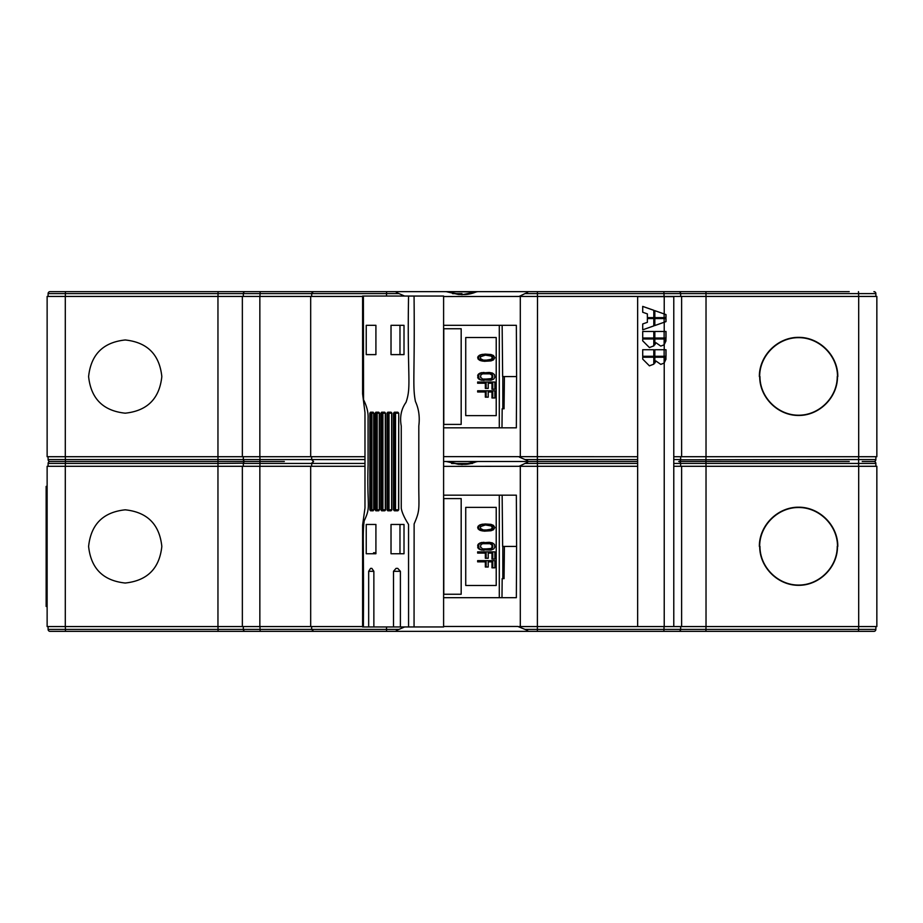 <?xml version="1.0" encoding="UTF-8"?>
<svg xmlns="http://www.w3.org/2000/svg" width="923" height="923" viewBox="0 0 923 923"><rect width="100%" height="100%" fill="white"/><g stroke="black" fill="none" stroke-linecap="round" stroke-linejoin="round"><path stroke-width="1.38" d="M443.605 626.463L517.872 626.463L525.002 629.394C528.187 630.628 528.671 631.286 526.468 631.355L537.382 631.355L537.498 466.288L637.655 466.288M519.118 466.288L525.002 463.45C528.175 462.227 528.671 461.569 526.468 461.5L537.382 461.5L537.451 466.288L443.605 466.38M681.624 456.712L681.624 296.433L876.85 296.433L876.85 456.712L673.778 456.712L673.778 296.629L673.778 626.567L673.778 466.288L876.85 466.288L876.85 626.567L858.69 626.567L858.69 466.288M362.601 626.567L47.131 626.567L47.131 466.288L364.977 466.288M673.778 296.629L637.655 296.629L637.655 626.567L520.307 626.567L520.307 466.288M664.225 296.629L664.225 313.958L666.014 314.593L666.014 317.639L664.225 317.639L664.225 318.573L666.014 318.573L666.014 321.619L664.225 322.254L664.225 331.461L666.014 331.461L666.014 338.014L664.225 338.014L664.225 338.96L666.014 338.96L664.225 344.81L664.225 349.736L666.014 349.736L666.014 356.29L664.225 356.29L664.225 357.224L666.014 357.224L664.225 363.074L664.225 626.567L681.624 626.567L681.624 466.288M681.624 626.567L706.026 626.567L706.026 466.288M706.026 626.567L858.69 626.567M837.496 546.428L837.807 546.428C837.957 525.441 819.566 507.05 798.58 507.2C777.593 507.05 759.202 525.441 759.352 546.428L759.71 546.428C759.56 567.23 777.789 585.47 798.603 585.32C819.416 585.47 837.646 567.23 837.496 546.428C837.657 525.602 819.405 507.35 798.58 507.512C777.754 507.35 759.514 525.602 759.664 546.428L759.975 546.428C759.825 567.091 777.939 585.205 798.603 585.055C819.278 585.205 837.38 567.091 837.23 546.428L837.496 546.428M664.225 626.567L637.655 626.567M519.118 626.567L520.307 626.567M637.655 461.5L537.382 461.5L537.498 296.433L681.624 296.433M443.605 456.62L637.655 456.712M65.291 456.712L65.291 296.433L47.131 296.433L47.131 456.712L364.977 456.712M664.225 363.074L660.776 364.377L655.872 360.962L654.834 363.085L654.834 357.224L664.122 357.224L664.122 363.085L660.741 364.377M664.225 357.224L654.834 357.224M664.225 356.29L654.834 356.29L664.122 356.29L664.122 349.736L654.834 349.736L654.834 356.29M664.225 349.736L654.834 349.736M664.225 344.81L660.776 346.102L655.872 342.687L654.834 344.81L654.834 338.96L664.122 338.96L664.122 344.81L660.741 346.102M664.225 338.96L654.834 338.96M664.225 338.014L654.834 338.014L654.834 331.461L664.122 331.461L664.122 338.014L654.834 338.014M664.225 331.461L654.834 331.461M664.225 322.254L654.834 325.554L654.834 318.573L664.122 318.573L664.122 322.254L665.921 321.619L665.921 318.573M664.225 318.573L654.834 318.573M664.225 317.639L654.834 317.639L654.834 310.659L664.225 313.958M647.369 317.639L653.899 317.639L653.899 310.324L642.708 306.39L642.708 312.251L647.369 313.889L647.369 317.639L653.807 317.639L653.807 310.324L642.708 306.424M647.369 322.323L642.708 323.961L642.708 329.823L653.807 325.877L653.807 318.573L647.369 318.573L647.369 322.323M642.708 329.823L653.899 325.877L653.899 318.573L647.369 318.573M642.708 338.014L653.899 338.014L653.899 331.461L642.708 331.461L642.708 338.014L653.807 338.014L653.807 331.461L642.708 331.461M642.708 338.96L653.899 338.96L653.899 345.848L649.423 347.567L642.708 340.829L642.708 338.96L653.807 338.96L653.807 345.848L649.377 347.567M642.708 356.29L653.899 356.29L653.899 349.736L642.708 349.736L642.708 356.29L653.807 356.29L653.807 349.736L642.708 349.736M653.899 364.124L653.899 357.224L642.708 357.224L642.708 359.105L649.423 365.843L653.899 364.124L649.377 365.843M654.834 310.682L666.014 314.593M654.834 317.639L664.122 317.639L664.122 313.958M665.921 317.639L665.921 314.593M654.834 325.519L664.122 322.254M665.921 338.014L665.921 331.461M655.872 342.687L654.742 344.81M666.014 340.829L664.122 344.81M665.921 340.829L665.921 338.96M665.921 356.29L665.921 349.736M655.872 360.962L654.742 363.085M666.014 359.105L664.122 363.085M665.921 359.105L665.921 357.224M653.807 364.124L653.807 357.224L642.708 357.224M65.291 296.433L362.601 296.433M849.218 291.645L537.382 291.645L537.451 296.433L443.605 296.537M663.822 291.645L664.018 293.606L525.002 293.606L519.118 296.433M873.919 291.645A1.95 1.95 0 0 1 875.869 293.606L875.869 296.433M75.386 291.645L109.987 291.645M320.443 291.645L369.258 291.645M398.54 291.645L440.629 291.645M668.633 291.645L688.223 291.645M477.791 291.645L461.985 294.725L446.097 291.645L477.606 291.645L50.05 291.645A1.95 1.95 0 0 0 48.1 293.606L48.1 296.433M561.553 291.645L537.382 291.645M725.397 291.645L682.547 291.645M705.922 291.645L705.991 293.606L680.643 293.606A1.95 1.95 0 0 0 678.693 291.645L668.933 291.645M420.011 291.645L262.859 291.645M255.048 291.645L252.602 291.645M246.764 291.645L235.769 291.645M446.363 291.645L476.13 291.956C469.161 294.852 463.911 294.483 465.007 294.518L458.489 294.483L446.19 291.645M477.883 291.645L551.792 291.645M525.002 293.606C528.187 292.372 528.671 291.726 526.468 291.645M404.562 296.029L398.978 293.606L386.518 293.606L386.518 296.041M397.501 291.645C395.298 291.714 395.794 292.372 398.978 293.606M858.482 291.645L858.621 293.606L705.991 293.606L705.991 296.433M664.018 296.433L664.018 293.606L680.643 293.606L680.643 296.433M443.605 325.323L516.349 325.323L516.603 376.572L502.643 376.572L502.147 325.323M443.605 427.822L516.349 427.822L516.603 376.572M519.407 457.116L525.002 459.55C528.187 460.785 528.671 461.431 526.468 461.5L443.605 461.5M537.382 461.5L477.883 461.5L461.985 464.569L446.097 461.5M688.223 461.5L678.693 461.5A1.95 1.95 0 0 0 680.643 459.55L680.643 456.712M849.218 461.5L705.922 461.5L705.991 463.45L680.643 463.45A1.95 1.95 0 0 0 678.693 461.5L705.922 461.5L705.991 456.712M862.209 461.5L873.919 461.5A1.95 1.95 0 0 0 875.869 459.55L875.869 456.712M98.369 461.5L50.05 461.5L65.487 461.5L65.36 463.45L48.1 463.45A1.95 1.95 0 0 1 50.05 461.5A1.95 1.95 0 0 1 48.1 459.55L48.1 456.712M873.919 461.5A1.95 1.95 0 0 1 875.869 463.45L875.869 466.288M48.1 463.45L48.1 466.288M680.632 459.792L858.621 459.55L858.621 463.45L705.991 463.45L705.991 466.288M673.778 463.45L680.643 463.45L680.643 466.288M695.734 461.5L682.547 461.5M255.048 461.5L252.602 461.5M246.764 461.5L235.769 461.5M48.1 459.55L65.36 459.55L65.487 461.5L284.33 461.5M243.349 463.208L217.99 463.45L217.99 456.712M244.907 461.465L245.287 461.5A1.95 1.95 0 0 1 243.326 459.55L243.326 456.712M313.22 461.535L311.662 459.55L311.662 456.712M311.732 462.942L311.662 466.288M244.907 461.535L245.287 461.5A1.95 1.95 0 0 0 243.326 463.45L243.326 466.288M65.36 466.288L65.36 463.45L217.99 463.45L217.99 466.288M364.977 463.45L311.662 463.45L313.612 461.5L311.662 459.55L364.977 459.55M109.987 461.5L101.299 461.5M443.605 495.178L516.349 495.178L516.603 546.428L502.643 546.428L502.147 495.178M443.605 597.677L516.349 597.677L516.603 546.428M404.562 626.971L398.978 629.394C395.794 630.628 395.298 631.274 397.501 631.355L526.468 631.355M48.1 626.567L48.1 629.394A1.95 1.95 0 0 0 50.05 631.355L397.501 631.355M695.734 631.355L716.986 631.355M440.998 631.355L444.413 631.355M551.792 631.355L560.053 631.355M537.382 631.355L873.919 631.355A1.95 1.95 0 0 0 875.869 629.394L875.869 626.567M654.292 631.355L688.223 631.355M269.689 631.355L420.011 631.355M405.624 631.355L398.54 631.355M369.258 631.355L284.33 631.355M109.987 631.355L50.05 631.355M849.218 631.355L862.209 631.355M705.922 631.355L705.991 626.567M680.632 629.648L680.643 629.394A1.95 1.95 0 0 1 678.693 631.355L679.063 631.309M663.822 631.355L664.018 629.394L680.643 629.394L680.643 626.567M218.059 631.355L217.99 626.567M244.907 631.309L245.287 631.355A1.95 1.95 0 0 1 243.326 629.394L243.326 626.567M48.1 629.394L311.662 629.394L313.612 631.355L311.662 629.394L311.662 626.567M499.297 495.178L499.297 597.677M502.839 546.428L502.839 578.64L504.062 578.64L504.408 546.428M516.349 597.677L506.923 597.677M501.985 597.677L502.17 578.64L504.062 578.64M506.912 495.178L516.349 495.178M443.605 498.593L461.177 498.593L461.177 594.25L443.605 594.25M465.734 507.373L465.734 585.47L496.216 585.47L496.216 507.373L465.734 507.373M443.778 498.593L443.778 594.25M373.55 524.46L375.915 524.46L375.915 553.742L373.55 553.742L373.55 552.773L375.915 552.773M375.915 524.46L366.235 524.46L366.235 553.742L375.915 553.742M404.009 524.46L404.009 553.742L391.017 553.742L391.017 524.46L404.009 524.46L399.982 524.46L399.982 553.742M399.982 325.323L399.982 354.617M400.397 571.314L393.498 571.314L396.036 568.383L397.767 568.383L400.397 571.314L400.397 626.959L363.397 626.959C363.893 540.197 362.381 534.336 364.204 520.803C371.392 505.666 366.766 507.8 368.081 465.4L368.081 418.188C368.381 412.581 366.881 406.432 363.547 399.728L363.397 296.041L414.058 296.041C414.877 376.734 412.362 385.802 415.442 401.493C418.811 408.843 419.942 416.988 418.811 425.93L418.811 478.102C418.488 508.735 420.819 508.711 414.127 523.918L414.058 626.959L400.397 626.959M414.058 296.041L443.605 296.041L443.605 626.959L414.058 626.959M408.566 626.959L408.543 524.437C404.32 517.768 401.886 512.357 401.251 508.192L401.251 425.988C399.613 417.023 401.205 409.131 406.016 402.336C411.646 385.999 407.101 379.065 408.566 296.041M363.397 626.959L362.601 626.959L362.601 525.141L364.977 507.996L364.977 412.558L362.601 393.867L362.601 296.041L363.397 296.041M368.669 571.314L370.573 568.383L371.865 568.383L373.861 571.314L368.669 571.314L368.669 626.959M373.861 571.314L373.861 626.959M393.498 571.314L393.498 626.959M366.235 325.323L375.915 325.323L366.235 325.323L366.235 354.617L375.915 354.617L366.235 354.617M375.915 325.323L375.915 354.617M403.455 325.323L391.017 325.323L391.017 354.617L403.455 354.617M404.009 325.323L404.009 354.617M371.288 510.304L370.515 510.8L369.869 509.819L373.792 509.819L373.146 510.8L373.815 509.819L373.815 413.181L373.146 412.2L373.792 413.181L369.869 413.181L370.515 412.2L371.288 412.696M398.574 509.819L398.724 413.181L398.724 509.819L397.848 510.8L398.574 509.819L398.724 413.181L397.848 412.2L398.574 413.181L393.556 413.181L394.398 412.2L395.056 412.696M393.556 413.181L393.556 509.819L394.398 510.8L395.056 510.304M388.514 412.696L387.822 412.2L387.037 413.181L387.037 509.819L387.822 510.8L388.514 510.304M387.037 509.819L391.779 509.819L391.064 510.8L391.883 509.819L391.883 413.181L391.064 412.2L388.733 412.696M382.364 412.696L381.649 412.2L380.911 413.181L380.911 509.819L381.649 510.8L382.364 510.304M385.364 510.304L384.695 510.8L385.468 509.819L385.468 413.181L384.695 412.2L385.387 413.181L380.911 413.181M376.63 510.304L375.88 510.8L375.188 509.819L379.388 509.819L378.718 510.8L379.445 509.819L379.445 413.181L378.718 412.2L379.388 413.181L375.188 413.181L375.88 412.2L376.63 412.696M443.778 328.75L443.778 424.407L461.177 424.407L461.177 328.75L443.605 328.75M499.297 325.323L499.297 427.822M502.839 376.572L502.839 408.785L504.062 408.785L504.408 376.572M501.985 427.822L502.17 408.785L504.062 408.785M516.349 427.822L506.923 427.822M506.912 325.323L516.349 325.323M465.734 337.53L465.734 415.627L496.216 415.627L496.216 337.53L465.734 337.53M485.071 354.12L480.087 354.917L477.987 356.52L477.987 358.909L480.087 360.501L484.287 361.297L491.013 360.905L493.459 359.901L494.866 357.709L493.459 355.517L491.013 354.524L485.071 354.12L480.883 354.917L478.783 356.52L478.783 358.909L480.883 360.501L485.071 361.297M484.021 372.454L480.087 373.054L477.987 374.657L477.987 378.234L480.087 379.838L491.013 380.23L493.817 379.041L494.866 377.242L494.509 374.657L492.421 373.054L489.271 372.454L480.883 373.054L478.783 374.657L478.783 378.234L480.883 379.838L484.021 380.426M485.336 383.218L485.336 388.398L488.221 388.398L488.221 383.218L491.971 383.218L491.971 389.194L494.866 389.194L494.866 382.03L478.437 382.03L478.437 383.218L486.121 383.218L486.121 388.398M478.437 382.03L477.641 382.03L477.641 383.218L478.437 383.218M485.336 391.987L485.336 397.167L488.221 397.167L488.221 391.987L491.971 391.987L491.971 397.975L494.866 397.975L494.866 390.798L478.437 390.798L478.437 391.987L486.121 391.987L486.121 397.167M478.437 390.798L477.641 390.798L477.641 391.987L478.437 391.987M482.533 361.101L483.329 361.101M481.483 360.905L482.279 360.905M480.087 360.501L480.883 360.501M479.037 359.901L479.833 359.901M477.987 358.909L478.783 358.909M477.641 357.709L478.437 357.709M477.987 356.52L478.783 356.52M479.037 355.517L479.833 355.517M480.087 354.917L480.883 354.917M481.483 354.524L482.279 354.524M482.533 354.328L483.329 354.328M489.975 355.32L492.063 356.116L493.113 357.709L492.063 359.301L489.975 360.108L483.329 360.108L480.525 358.712L480.525 356.716L485.429 355.124L491.278 356.116L492.328 357.709L491.278 359.301L485.429 360.305M485.429 355.124L489.178 355.32M491.278 356.116L492.063 356.116M491.971 356.716L492.767 356.716M492.328 357.709L493.113 357.709M491.971 358.712L492.767 358.712M491.278 359.301L492.063 359.301M489.178 360.108L489.975 360.108M481.483 380.23L482.279 380.23M480.087 379.838L480.883 379.838M478.691 379.041L479.487 379.041M477.987 378.234L478.783 378.234M477.641 377.242L478.437 377.242M477.641 375.649L478.437 375.649M477.987 374.657L478.783 374.657M478.691 373.85L479.487 373.85M480.087 373.054L480.883 373.054M481.483 372.661L482.279 372.661M492.767 377.242L490.667 379.041L482.625 379.041L480.525 377.242L480.883 374.853L482.625 373.85L490.667 373.85L492.767 375.649L492.767 377.242L490.921 378.638L484.021 379.238M484.021 373.653L489.882 373.85L492.767 375.649M491.971 375.649L491.971 377.242M491.624 378.038L492.421 378.038M490.921 378.638L491.717 378.638M489.882 379.041L490.667 379.041M489.882 373.85L490.667 373.85M490.921 374.253L491.717 374.253M491.624 374.853L492.421 374.853M488.221 383.218L492.767 383.218L492.767 389.194M488.221 391.987L492.767 391.987L492.767 397.975M371.519 510.304L371.519 412.696L371.888 413.181L370.631 413.181L370.631 509.819L371.888 509.819L371.519 510.304M398.309 412.696L395.275 412.696M398.459 413.181L395.529 413.181L395.529 509.819L394.906 509.819L398.459 509.819L394.19 509.819L394.906 509.819L394.906 413.181L394.19 413.181L394.19 509.819L393.556 509.819M391.883 413.181L387.695 413.181L387.695 509.819L388.733 510.304L388.352 413.181L387.037 413.181M384.995 510.304L381.603 509.819L382.214 509.819L382.584 412.696L382.907 413.181L381.603 413.181L381.603 509.819L380.911 509.819M379.272 412.696L376.849 412.696M376.849 510.304L375.915 413.181L375.915 509.819L377.195 509.819L376.849 510.304M485.071 523.976L480.087 524.772L477.987 526.364L477.987 528.752L480.087 530.356L484.287 531.152L491.013 530.748L493.459 529.756L494.866 527.564L493.459 525.372L491.013 524.368L485.071 523.976L480.883 524.772L478.783 526.364L478.783 528.752L480.883 530.356L485.071 531.152M484.021 542.309L480.087 542.909L477.987 544.501L477.987 548.089L480.087 549.681L491.013 550.085L493.817 548.885L494.866 547.097L494.509 544.501L492.421 542.909L489.271 542.309L480.883 542.909L478.783 544.501L478.783 548.089L480.883 549.681L484.021 550.281M485.336 553.073L485.336 558.253L488.221 558.253L488.221 553.073L491.971 553.073L491.971 559.05L494.866 559.05L494.866 551.873L478.437 551.873L478.437 553.073L486.121 553.073L486.121 558.253M478.437 551.873L477.641 551.873L477.641 553.073L478.437 553.073M485.336 561.842L485.336 567.022L488.221 567.022L488.221 561.842L491.971 561.842L491.971 567.818L494.866 567.818L494.866 560.642L478.437 560.642L478.437 561.842L486.121 561.842L486.121 567.022M478.437 560.642L477.641 560.642L477.641 561.842L478.437 561.842M482.533 530.944L483.329 530.944M481.483 530.748L482.279 530.748M480.087 530.356L480.883 530.356M479.037 529.756L479.833 529.756M477.987 528.752L478.783 528.752M477.641 527.564L478.437 527.564M477.987 526.364L478.783 526.364M479.037 525.372L479.833 525.372M480.087 524.772L480.883 524.772M481.483 524.368L482.279 524.368M482.533 524.172L483.329 524.172M489.975 525.164L492.063 525.972L493.113 527.564L492.063 529.156L489.975 529.952L483.329 529.952L480.525 528.556L480.525 526.56L485.429 524.968L491.278 525.972L492.328 527.564L491.278 529.156L485.429 530.148M485.429 524.968L489.178 525.164M491.278 525.972L492.063 525.972M491.971 526.56L492.767 526.56M492.328 527.564L493.113 527.564M491.971 528.556L492.767 528.556M491.278 529.156L492.063 529.156M489.178 529.952L489.975 529.952M481.483 550.085L482.279 550.085M480.087 549.681L480.883 549.681M478.691 548.885L479.487 548.885M477.987 548.089L478.783 548.089M477.641 547.097L478.437 547.097M477.641 545.493L478.437 545.493M477.987 544.501L478.783 544.501M478.691 543.705L479.487 543.705M480.087 542.909L480.883 542.909M481.483 542.505L482.279 542.505M492.767 547.097L490.667 548.885L482.625 548.885L480.525 547.097L480.883 544.697L482.625 543.705L490.667 543.705L492.767 545.493L492.767 547.097L490.921 548.481L484.021 549.081M484.021 543.509L489.882 543.705L492.767 545.493M491.971 545.493L491.971 547.097M491.624 547.893L492.421 547.893M490.921 548.481L491.717 548.481M489.882 548.885L490.667 548.885M489.882 543.705L490.667 543.705M490.921 544.097L491.717 544.097M491.624 544.697L492.421 544.697M488.221 553.073L492.767 553.073L492.767 559.05M488.221 561.842L492.767 561.842L492.767 567.818M310.682 626.567L310.682 466.288M242.357 626.567L242.357 466.288M217.955 626.567L217.955 466.288M161.825 546.428C159.483 568.487 147.288 580.694 125.216 583.024C103.145 580.694 90.95 568.487 88.608 546.428C90.95 524.356 103.145 512.15 125.216 509.819C147.288 512.15 159.483 524.356 161.825 546.428M47.131 486.386L46.15 486.386L46.15 515.184L47.131 515.184M47.131 606.457L46.15 606.457L46.15 587.42L47.131 587.42M46.15 587.42L46.15 524.945L47.131 524.945M47.131 517.365L46.15 517.63L46.15 524.945M46.15 517.63L46.15 515.184M46.15 577.66L47.131 577.66M47.131 575.479L46.15 575.225M477.606 461.5L476.13 461.812C469.161 464.707 463.911 464.327 465.007 464.361L458.489 464.327L446.363 461.5M310.682 456.712L310.682 296.433M242.357 456.712L242.357 296.433M217.955 456.712L217.955 296.433M161.825 376.572C159.483 398.644 147.288 410.85 125.216 413.181C103.145 410.85 90.95 398.644 88.608 376.572C90.95 354.513 103.145 342.306 125.216 339.976C147.288 342.306 159.483 354.513 161.825 376.572M706.026 456.712L706.026 296.433M837.496 376.572L837.807 376.572C837.957 355.586 819.566 337.195 798.58 337.356C777.593 337.195 759.202 355.586 759.352 376.572L759.71 376.572C759.56 397.386 777.789 415.627 798.603 415.465C819.416 415.627 837.646 397.386 837.496 376.572C837.657 355.747 819.405 337.506 798.58 337.656C777.754 337.506 759.514 355.747 759.664 376.572L759.975 376.572C759.825 397.248 777.939 415.35 798.603 415.2C819.278 415.35 837.38 397.248 837.23 376.572L837.496 376.572M311.732 293.099L311.662 296.433M243.349 293.364L243.326 296.433M218.059 291.645L217.99 296.433M313.22 291.691L311.662 293.606L243.326 293.606A1.95 1.95 0 0 1 245.287 291.645L244.907 291.691M61.772 291.645L50.05 291.645M452.605 293.629L461.985 293.629M875.869 293.606L858.621 293.606L858.621 296.433M520.307 456.712L520.307 296.433M637.655 463.45L525.002 463.45M525.002 459.55L637.655 459.55M673.778 459.55L680.643 459.55M875.869 459.55L858.621 459.55L858.621 456.712M875.869 463.45L858.621 463.45L858.621 466.288M311.662 463.45L259.951 463.45L259.951 459.55L65.36 459.55L65.36 456.712M311.662 459.55L259.951 459.55L259.951 456.712M243.326 463.45L259.951 463.45L259.951 466.288M386.599 631.355L386.518 629.394L398.978 629.394M858.482 631.355L858.621 629.394L875.869 629.394M680.643 629.394L858.621 629.394L858.621 626.567M525.002 629.394L664.018 629.394L664.018 626.567M65.487 631.355L65.36 626.567M260.159 631.355L259.951 626.567M311.662 629.394L386.518 629.394L386.518 626.959M373.146 510.8L370.515 510.8M369.869 509.819L369.869 413.181M370.515 412.2L373.146 412.2M397.848 510.8L394.398 510.8M394.398 412.2L397.848 412.2M387.822 412.2L391.064 412.2M391.064 510.8L387.822 510.8M381.649 412.2L384.695 412.2M384.695 510.8L381.649 510.8M378.718 510.8L375.88 510.8M375.188 509.819L375.188 413.181M375.88 412.2L378.718 412.2M373.815 413.181L371.888 413.181L371.888 509.819L373.815 509.819L373.792 413.181M391.329 412.696L389.021 413.181L389.021 509.819L391.883 509.819M391.779 413.181L391.779 509.819M385.468 413.181L382.907 413.181L382.907 509.819L385.468 509.819M385.387 413.181L385.387 509.819M379.445 413.181L377.195 413.181L377.195 509.819L379.445 509.819M379.388 413.181L379.388 509.819M259.848 626.567L259.848 466.288M65.291 626.567L65.291 466.288M46.15 489.317L47.131 489.317M46.15 603.527L47.131 603.527M46.15 567.899L47.131 567.899M451.589 463.484L472.391 463.484M259.848 456.712L259.848 296.433M858.69 456.712L858.69 296.433M386.599 291.645L386.518 293.606L311.662 293.606M260.159 291.645L259.951 296.433M243.326 293.606L65.36 293.606L65.36 296.433M65.487 291.645L65.36 293.606L48.1 293.606M373.688 509.819L373.688 413.181M391.664 509.819L391.664 413.181M385.272 509.819L385.272 413.181M379.284 509.819L379.284 413.181"/></g></svg>
